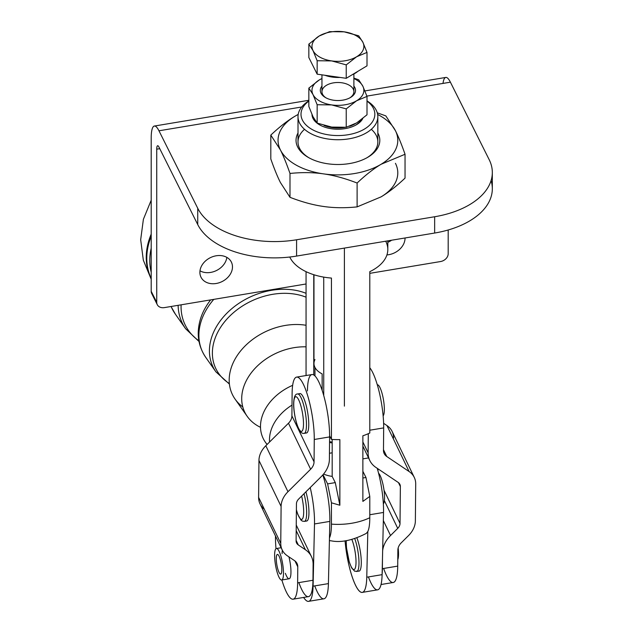 <?xml version="1.0" encoding="UTF-8"?>
<svg xmlns="http://www.w3.org/2000/svg" width="633" height="633" viewBox="0 0 633 633"><rect width="100%" height="100%" fill="white"/><g stroke="black" fill="none" stroke-linecap="round" stroke-linejoin="round"><path stroke-width="0.95" d="M292.003 405.12A44.824 33.43 155.4 0 0 269.579 442.008A44.824 33.43 -24.6 0 1 292.003 405.12M306.055 293.308A63.498 47.348 155.4 0 0 230.808 309.529A63.498 47.348 155.4 0 0 215.932 371.864A63.498 47.348 -24.6 0 1 230.808 309.529A63.498 47.348 -24.6 0 1 306.055 293.308M229.352 383.558A61.638 45.964 -24.6 0 1 226.59 319.443A61.638 45.964 -24.6 0 1 306.055 297.178A61.638 45.964 155.4 0 0 226.59 319.443A61.638 45.964 155.4 0 0 229.352 383.558M213.796 299.369A66.774 49.793 155.4 0 0 205.733 357.352A66.774 49.793 -24.6 0 1 213.796 299.369M210.647 299.892A65.99 49.208 155.4 0 0 200.59 318.581A65.99 49.208 -24.6 0 1 210.647 299.892M178.126 305.32A73.23 54.604 155.4 0 0 185.635 328.764A73.23 54.604 -24.6 0 1 178.126 305.32M198.881 340.807A71.371 53.219 -24.6 0 1 181.117 304.821A71.371 53.219 155.4 0 0 198.881 340.807M171.1 306.491A76.506 57.049 155.4 0 0 175.436 314.253A76.506 57.049 -24.6 0 1 171.1 306.491M151.2 236.283A82.97 61.876 155.4 0 0 151.2 278.552A82.97 61.876 -24.6 0 1 151.2 236.283M151.2 272.261A81.103 60.483 -24.6 0 1 151.2 248.183A81.103 60.483 155.4 0 0 151.2 272.261M151.2 234.107A83.137 61.994 155.4 0 0 151.2 278.876A83.137 61.994 -24.6 0 1 151.2 234.107M242.787 406.956A57.35 42.767 -24.6 0 1 232.904 363.397A57.35 42.767 -24.6 0 1 306.055 325.275A57.35 42.767 155.4 0 0 244.164 346.916A57.35 42.767 155.4 0 0 235.072 399.091L247.194 416.332A53.465 39.863 -24.6 0 1 253.129 370.511A53.465 39.863 -24.6 0 1 306.055 346.829A53.465 39.863 155.4 0 0 247.305 378.819A53.465 39.863 155.4 0 0 260.495 427.33A53.465 39.863 -24.6 0 1 247.194 416.332M267.134 444.437A47.625 35.511 -24.6 0 1 263.573 412.558A47.625 35.511 -24.6 0 1 292.652 385.323A47.625 35.511 155.4 0 0 265.369 442.19L267.023 444.54M378.162 133.603A41.889 24.181 0 0 0 377.838 132.985A41.889 24.181 180 0 1 378.162 133.603A41.889 24.181 180 0 1 337.357 164.501A41.889 24.181 180 0 1 298.008 132.985A41.889 24.181 0 0 0 308.303 157.419A41.889 24.181 0 0 0 367.544 157.419A41.889 24.181 0 0 0 378.162 133.603M371.326 129.306A39.919 23.049 180 0 1 366.831 157.823A39.919 23.049 0 0 0 377.838 141.927L377.838 116.686A39.919 23.049 180 0 1 349.005 138.825A39.919 23.049 0 0 0 367.005 100.9A39.919 23.049 180 0 1 377.838 116.686M298.008 116.686A39.919 23.049 180 0 1 308.841 100.9A39.919 23.049 0 0 0 303.864 128.705A39.919 23.049 0 0 0 349.005 138.825A39.919 23.049 180 0 1 298.008 116.686L298.008 141.927A39.919 23.049 0 0 0 309.015 157.823A39.919 23.049 180 0 1 304.52 129.306M323.558 173.877A59.874 34.57 0 0 0 381.074 164.279A59.874 34.57 0 0 0 395.443 130.722A59.874 34.57 0 0 0 377.648 114.454A59.874 34.57 180 0 1 395.443 130.722C398.41 136.609 401.607 144.459 405.041 154.262L381.074 164.279C373.676 168.695 365.684 174.937 357.115 183.032L357.115 206.888C345.104 208.115 333.923 207.98 323.558 206.469C313.185 205.021 302.004 201.967 289.993 197.314L280.403 182.502C277.436 176.615 274.239 168.766 270.805 158.962L270.805 135.106L280.403 149.91A59.874 34.57 0 0 0 323.558 173.877A59.874 34.57 180 0 1 280.403 149.91C283.362 155.805 286.559 163.646 289.993 173.45C302.004 172.223 313.185 172.366 323.558 173.877C333.923 175.325 345.104 178.371 357.115 183.032C365.684 174.937 373.676 168.695 381.074 164.279A59.874 34.57 180 0 1 323.558 173.877C313.185 172.366 302.004 172.223 289.993 173.45L289.993 197.314C302.004 201.967 313.185 205.021 323.558 206.469C333.923 207.98 345.104 208.115 357.115 206.888L381.074 196.871A59.874 34.57 0 0 0 395.443 163.314A59.874 34.57 180 0 1 381.074 196.871L357.115 206.888L357.115 183.032C345.104 178.371 333.923 175.325 323.558 173.877M298.19 114.454A59.874 34.57 0 0 0 294.764 116.353A59.874 34.57 0 0 0 280.403 149.91A59.874 34.57 180 0 1 294.764 116.353C287.366 120.768 279.375 127.011 270.805 135.106C279.375 127.011 287.366 120.768 294.764 116.353A59.874 34.57 180 0 1 298.19 114.454M405.041 178.118C396.464 186.205 388.48 192.456 381.074 196.871C388.48 192.456 396.464 186.205 405.041 178.118L405.041 154.262L405.041 178.118M385.845 115.91L395.443 130.722A59.874 34.57 180 0 1 381.074 164.279L405.041 154.262C401.607 144.459 398.41 136.609 395.443 130.722L385.845 115.91L377.276 112.816L385.845 115.91M298.206 114.383L294.764 116.353L298.206 114.383M280.403 182.502L289.993 197.314L289.993 173.45C286.559 163.646 283.362 155.805 280.403 149.91L270.805 135.106L270.805 158.962C274.239 168.766 277.436 176.615 280.403 182.502M491.066 180.611A79.837 46.09 180 0 1 434.649 233.039L434.649 216.747A79.837 46.09 0 0 0 489.182 159.666L450.403 82.179L366.895 96.105L450.403 82.179L489.182 159.666A79.837 46.09 180 0 1 492.324 172.461A79.837 46.09 180 0 1 434.649 216.747L434.649 233.039L296.592 256.072A79.837 46.09 180 0 1 197.741 224.58L158.962 147.093L197.741 224.58L197.741 208.289A79.837 46.09 0 0 0 296.592 239.772L434.649 216.747L296.592 239.772L296.592 256.072L434.649 233.039A79.837 46.09 0 0 0 492.324 188.761L492.324 172.461M301.719 106.985L158.962 130.794L197.741 208.289L158.962 130.794A27.939 6.33 -99.5 0 0 151.2 138.113L151.2 291.299L151.2 138.113A27.939 6.33 80.5 0 1 154.357 126.046A27.939 6.33 80.5 0 1 158.962 130.794L301.719 106.985M354.836 87.552A17.613 10.168 0 0 0 353.887 86.088A17.613 10.168 180 0 1 354.836 87.552A17.613 10.168 180 0 1 336.566 100.512A17.613 10.168 180 0 1 321.952 86.088A17.613 10.168 0 0 0 321.002 93.193A17.613 10.168 0 0 0 325.473 97.561A17.613 10.168 0 0 0 350.373 97.561A17.613 10.168 0 0 0 354.836 87.552M321.952 74.844L321.952 91.714A15.967 9.218 0 0 0 322.585 94.277A15.967 9.218 0 0 0 326.082 97.901A15.967 9.218 180 0 1 322.585 94.277A15.967 9.218 180 0 1 341.511 82.733A15.967 9.218 180 0 1 349.764 97.901A15.967 9.218 0 0 0 353.887 91.714L353.887 73.958M331.692 104.92A25.945 14.978 0 0 0 356.624 100.758A25.945 14.978 0 0 0 362.851 86.215A25.945 14.978 0 0 0 353.887 78.563A25.945 14.978 180 0 1 362.851 86.215L367.005 96.414L356.624 100.758L346.235 108.884L346.235 127.265L331.692 127.083L317.157 123.111L312.995 116.694L308.841 106.494L308.841 88.114L312.995 94.531A25.945 14.978 0 0 0 331.692 104.92A25.945 14.978 180 0 1 312.995 94.531L317.157 104.73L331.692 104.92L346.235 108.884L356.624 100.758A25.945 14.978 180 0 1 331.692 104.92L317.157 104.73L317.157 123.111L331.692 127.083L346.235 127.265L356.624 122.921L346.235 127.265L346.235 108.884L331.692 104.92M321.952 78.563A25.945 14.978 0 0 0 319.222 79.987A25.945 14.978 0 0 0 312.995 94.531A25.945 14.978 180 0 1 319.222 79.987L308.841 88.114L319.222 79.987A25.945 14.978 180 0 1 321.952 78.563M367.005 114.795L356.624 122.921L367.005 114.795L367.005 96.414L367.005 114.795M358.689 79.798L362.851 86.215A25.945 14.978 180 0 1 356.624 100.758L367.005 96.414L362.851 86.215L358.689 79.798L353.887 78.104L358.689 79.798M321.952 78.492L319.222 79.987L321.952 78.492M312.995 116.694L317.157 123.111L317.157 104.73L312.995 94.531L308.841 88.114L308.841 106.494L312.995 116.694M357.764 71.394A23.951 13.831 180 0 1 352.09 74.797A23.951 13.831 0 0 0 357.764 71.394M340.016 77.424A23.951 13.831 180 0 1 324.951 75.272A23.951 13.831 0 0 0 340.016 77.424M362.851 42.213L358.689 35.804L344.146 31.832A25.945 14.978 180 0 1 362.851 42.213A25.945 14.978 180 0 1 356.624 56.756L367.005 52.42L362.851 42.213L367.005 52.42L356.624 56.756A25.945 14.978 180 0 1 331.692 60.918L346.235 64.883L356.624 56.756L346.235 64.883L346.235 78.31L317.157 74.164L317.157 60.736L331.692 60.918A25.945 14.978 180 0 1 312.995 50.537A25.945 14.978 180 0 1 319.222 35.994A25.945 14.978 180 0 1 344.146 31.832L329.603 31.65L319.222 35.994L308.841 44.12L312.995 50.537L317.157 60.736L312.995 50.537L308.841 44.12L308.841 57.54L317.157 74.164L308.841 57.54L308.841 44.12L319.222 35.994L329.603 31.65L344.146 31.832L358.689 35.804L362.851 42.213A25.945 14.978 0 0 0 344.146 31.832A25.945 14.978 0 0 0 319.222 35.994A25.945 14.978 0 0 0 312.995 50.537A25.945 14.978 0 0 0 331.692 60.918L317.157 60.736L317.157 74.164L346.235 78.31L367.005 65.848L346.235 78.31L346.235 64.883L331.692 60.918A25.945 14.978 0 0 0 356.624 56.756A25.945 14.978 0 0 0 362.851 42.213M367.005 65.848L367.005 52.42L367.005 65.848M383.353 503.892A15.967 3.616 -99.5 0 0 383.796 488.668A15.967 3.616 -99.5 0 0 378.574 473.239A15.967 3.616 80.5 0 1 383.796 488.668A15.967 3.616 80.5 0 1 383.353 503.892M301.64 496.082A17.566 3.98 80.5 0 1 302.914 518.031A17.566 3.98 80.5 0 1 296.386 509.715A17.566 3.98 -99.5 0 0 302.914 518.031A17.566 3.98 -99.5 0 0 301.64 496.082M305.43 520.54A19.955 4.526 80.5 0 0 308.944 513.181A19.955 4.526 80.5 0 0 305.921 491.833A19.955 4.526 -99.5 0 1 306.696 521.014L304.394 521.394A19.955 4.526 -99.5 0 0 304.03 493.708A19.955 4.526 80.5 0 1 304.394 521.394L302.352 521.101L300.991 520.128L297.819 514.471L296.386 509.984M383.131 415.881A15.967 3.616 -99.5 0 0 383.234 398.489A15.967 3.616 -99.5 0 0 377.284 384.745A15.967 3.616 80.5 0 1 383.234 398.489A15.967 3.616 80.5 0 1 383.131 415.881M293.744 403.735A17.566 3.98 80.5 0 1 301.221 407.146A17.566 3.98 80.5 0 1 300.881 431.279A17.566 3.98 80.5 0 1 293.744 403.735A17.566 3.98 -99.5 0 0 300.881 431.279A17.566 3.98 -99.5 0 0 301.221 407.146A17.566 3.98 -99.5 0 0 293.744 403.735M304.196 433.352A19.955 4.526 -99.5 0 0 305.375 412.922A19.955 4.526 -99.5 0 0 297.629 393.979A19.955 4.526 80.5 0 1 305.375 412.922A19.955 4.526 80.5 0 1 304.196 433.352C302.226 433.66 300.54 432.458 299.132 429.767C297.162 427.283 293.372 412.914 293.649 403.316C293.918 396.923 295.247 393.805 297.629 393.979L299.931 393.599A19.955 4.526 -99.5 0 1 307.678 412.542A19.955 4.526 -99.5 0 1 306.499 432.972L304.196 433.352M397.777 559.675A15.967 3.616 -99.5 0 0 398.157 547.996A15.967 3.616 80.5 0 1 397.777 559.675M355.002 568.711A17.566 3.98 80.5 0 1 349.258 561.693A17.566 3.98 80.5 0 1 346.314 540.629A17.566 3.98 -99.5 0 0 349.258 561.693A17.566 3.98 -99.5 0 0 355.002 568.711A17.566 3.98 -99.5 0 0 351.869 539.506A17.566 3.98 80.5 0 1 355.002 568.711M357.827 570.57A19.955 4.526 -99.5 0 0 354.765 538.675A19.955 4.526 80.5 0 1 357.827 570.57A19.955 4.526 80.5 0 1 356.727 571.536A19.955 4.526 -99.5 0 0 357.827 570.57M346.196 540.645L346.465 547.672L349.258 561.977L351.655 567.936L354.694 571.243L359.03 571.156A19.955 4.526 -99.5 0 0 360.13 570.183A19.955 4.526 -99.5 0 0 356.941 537.939A19.955 4.526 80.5 0 1 360.13 570.183A19.955 4.526 80.5 0 1 357.764 570.681M274.619 555.37A15.967 3.616 80.5 0 1 276.423 548.51A15.967 3.616 80.5 0 1 282.619 563.663A15.967 3.616 80.5 0 1 281.677 580.01A15.967 3.616 80.5 0 1 277.04 571.884A15.967 3.616 80.5 0 1 274.619 555.37A15.967 3.616 -99.5 0 0 281.258 579.978A15.967 3.616 -99.5 0 0 281.274 557.436A15.967 3.616 -99.5 0 0 274.619 555.37M281.677 580.01L289.154 578.76A15.967 3.616 -99.5 0 0 288.925 556.858A15.967 3.616 80.5 0 1 290.761 575.326A15.967 3.616 80.5 0 1 286.409 575.808A15.967 3.616 80.5 0 1 285.38 573.324M279.05 556.122A9.978 2.263 -99.5 0 0 277.404 554.421A9.978 2.263 -99.5 0 0 276.819 564.636A9.978 2.263 -99.5 0 0 280.688 574.107A9.978 2.263 -99.5 0 0 281.677 566.986A9.978 2.263 -99.5 0 0 279.05 556.122A9.978 2.263 80.5 0 1 281.44 573.142A9.978 2.263 80.5 0 1 276.645 563.52A9.978 2.263 80.5 0 1 279.05 556.122M391.661 240.208A16.964 13.309 -26.6 0 1 387.815 242.297A16.964 13.309 153.4 0 0 391.661 240.208M386.929 254.917A16.964 13.309 153.4 0 0 405.049 238.127A16.964 13.309 153.4 0 0 405.049 237.976A16.964 13.309 -26.6 0 1 405.049 238.127A16.964 13.309 -26.6 0 1 386.929 254.917M226.843 257.378A16.964 13.309 -26.6 0 1 216.597 270.465A16.964 13.309 -26.6 0 1 199.981 270.821A16.964 13.309 153.4 0 0 216.597 270.465A16.964 13.309 153.4 0 0 226.843 257.378M199.886 272.356A16.964 13.309 153.4 0 0 201.009 277.222A16.964 13.309 153.4 0 0 219.208 282.745A16.964 13.309 153.4 0 0 232.477 266.92A16.964 13.309 153.4 0 0 231.354 262.046A16.964 13.309 153.4 0 0 213.155 256.531A16.964 13.309 153.4 0 0 199.886 272.356M448.188 253.746A7.984 6.259 -26.6 0 1 440.521 261.548L369.791 273.345L440.521 261.548A7.984 6.259 153.4 0 0 448.188 253.746L448.188 229.985L448.188 253.746M442.997 83.414A27.939 6.33 80.5 0 1 450.403 82.179A27.939 6.33 -99.5 0 0 445.806 77.432L364.948 90.923M153.249 295.389A7.984 6.259 -26.6 0 1 151.2 291.299A7.984 6.259 153.4 0 0 151.73 293.585L157.269 304.663A7.984 6.259 -26.6 0 1 156.739 302.368L151.2 291.299L156.739 302.368L156.739 149.182A7.984 1.812 80.5 0 1 158.962 147.093A7.984 1.812 -99.5 0 0 157.641 145.732A7.984 1.812 -99.5 0 0 156.739 149.182L159.753 148.684L156.739 149.182L156.739 302.368A7.984 6.259 153.4 0 0 164.414 307.606A7.984 6.259 -26.6 0 1 157.269 304.663M197.741 224.58A79.837 46.09 0 0 0 296.592 256.072L296.592 239.772A79.837 46.09 180 0 1 197.741 208.289L197.741 224.58M306.055 283.98L164.414 307.606L306.055 283.98M232.477 266.92A16.964 13.309 -26.6 0 1 208.035 282.991A16.964 13.309 -26.6 0 1 208.035 259A16.964 13.309 -26.6 0 1 232.477 266.92M362.875 441.945L368.129 452.856L368.303 433.684L368.129 452.856A27.939 21.482 154.3 0 0 375.844 467.383L398.157 482.393A7.984 6.14 -25.7 0 1 400.365 486.54L400.024 523.475A7.984 6.14 -25.7 0 1 397.738 528.373L390.537 535.526A27.939 21.482 154.3 0 0 382.656 550.655A27.939 21.482 -25.7 0 1 390.537 535.526L383.345 520.595L390.537 535.526L397.738 528.373L384.366 500.616L397.738 528.373A7.984 6.14 154.3 0 0 400.024 523.475L384.017 490.243L400.024 523.475L400.365 486.54L398.474 482.623L400.365 486.54A7.984 6.14 154.3 0 0 399.89 484.356A7.984 6.14 154.3 0 0 398.157 482.393L375.844 467.383A27.939 21.482 -25.7 0 1 369.799 460.507A27.939 21.482 -25.7 0 1 368.129 452.856L362.875 441.945M381.034 584.52L393.212 582.487A39.919 9.044 -99.5 0 0 397.722 566.116L397.864 550.117L397.722 566.116A39.919 9.044 80.5 0 1 383.63 568.466M382.379 568.671A39.919 9.044 80.5 0 1 382.11 574.495A39.919 9.044 -99.5 0 0 382.379 568.671L382.474 558.528L382.379 568.671L397.722 566.116L382.379 568.671M397.864 550.117A11.972 9.21 -25.7 0 1 401.298 542.766L408.499 535.613A23.951 18.412 154.3 0 0 415.367 520.912L415.707 483.984A23.951 18.412 154.3 0 0 409.092 471.53L386.779 456.52A11.972 9.21 -25.7 0 1 383.471 450.3L383.677 427.9L369.791 430.218L383.677 427.9A39.919 9.044 -99.5 0 0 369.791 367.765A39.919 9.044 80.5 0 1 383.677 427.9L383.471 450.3A11.972 9.21 154.3 0 0 384.184 453.576A11.972 9.21 154.3 0 0 386.779 456.52L383.471 449.667L386.779 456.52L409.092 471.53L386.937 425.542L383.606 423.303L386.937 425.542L409.092 471.53A23.951 18.412 -25.7 0 1 414.275 477.424A23.951 18.412 -25.7 0 1 415.707 483.984L415.367 520.912A23.951 18.412 -25.7 0 1 408.499 535.613L401.298 542.766A11.972 9.21 154.3 0 0 397.864 550.117M414.275 477.424L392.12 431.437A23.951 18.412 154.3 0 0 386.937 425.542A23.951 18.412 -25.7 0 1 393.552 437.989M377.956 468.8L377.933 470.817L377.956 468.8M307.448 390.925A39.919 9.044 80.5 0 1 314.965 375.947A39.919 9.044 80.5 0 1 322.15 390.355A39.919 9.044 80.5 0 1 329.603 436.92L329.397 459.321A27.939 21.482 -25.7 0 1 321.39 476.467L298.729 498.978A7.984 6.14 154.3 0 0 296.442 503.876L296.102 540.811A7.984 6.14 154.3 0 0 296.576 542.995A7.984 6.14 154.3 0 0 298.309 544.958L305.399 549.729A27.939 21.482 -25.7 0 1 311.444 556.605A27.939 21.482 -25.7 0 1 313.113 564.256L312.971 580.255L297.629 582.811L297.779 566.812L294.946 560.933L297.779 566.812A11.972 9.21 154.3 0 0 297.059 563.536A11.972 9.21 154.3 0 0 294.472 560.593L287.374 555.821A23.951 18.412 -25.7 0 1 282.191 549.927A23.951 18.412 -25.7 0 1 280.759 543.367L281.099 506.432A23.951 18.412 -25.7 0 1 287.968 491.738L310.629 469.227A11.972 9.21 154.3 0 0 314.055 461.876L291.908 415.881L292.114 393.489A39.919 9.044 80.5 0 1 296.616 377.11A39.919 9.044 80.5 0 1 308.318 397.848A39.919 9.044 80.5 0 1 314.261 439.484L329.603 436.92A39.919 9.044 -99.5 0 0 322.15 390.355A39.919 9.044 -99.5 0 0 314.965 375.947A39.919 9.044 -99.5 0 0 311.958 374.554L296.616 377.11M275.482 536.816A39.919 9.044 -99.5 0 0 276.004 548.7A39.919 9.044 80.5 0 1 275.482 536.816L275.49 535.993L275.482 536.816M281.867 579.978A39.919 9.044 -99.5 0 0 297.629 582.811A39.919 9.044 80.5 0 1 293.126 599.19A39.919 9.044 80.5 0 1 281.867 579.978M282.096 553.638A15.967 3.616 80.5 0 1 282.358 550.251M293.126 599.19L308.461 596.626A39.919 9.044 -99.5 0 0 312.971 580.255A39.919 9.044 80.5 0 1 298.879 582.605M264.277 509.138A23.951 18.412 -25.7 0 1 258.612 497.372L258.952 460.444A23.951 18.412 -25.7 0 1 265.813 445.743L288.474 423.232A11.972 9.21 154.3 0 0 291.908 415.881A11.972 9.21 -25.7 0 1 288.474 423.232L310.629 469.227L288.474 423.232L265.813 445.743L287.968 491.738L265.813 445.743A23.951 18.412 154.3 0 0 258.952 460.444L281.099 506.432L258.952 460.444L258.612 497.372L280.759 543.367L258.612 497.372A23.951 18.412 154.3 0 0 260.044 503.931L282.191 549.927M296.197 530.62L305.399 549.729L296.197 530.62M296.109 540.392L298.309 544.958L296.109 540.392M314.261 439.484A39.919 9.044 -99.5 0 0 303.484 384.492A39.919 9.044 -99.5 0 0 292.114 393.489L291.908 415.881L314.055 461.876L314.261 439.484L314.055 461.876A11.972 9.21 -25.7 0 1 310.629 469.227L287.968 491.738A23.951 18.412 154.3 0 0 281.099 506.432L280.759 543.367A23.951 18.412 154.3 0 0 287.374 555.821L294.472 560.593A11.972 9.21 -25.7 0 1 297.779 566.812L297.629 582.811L312.971 580.255L313.113 564.256A27.939 21.482 154.3 0 0 305.399 549.729L298.309 544.958A7.984 6.14 -25.7 0 1 296.102 540.811L296.442 503.876A7.984 6.14 -25.7 0 1 298.729 498.978L321.39 476.467A27.939 21.482 154.3 0 0 329.397 459.321L329.603 436.92L314.261 439.484M298.895 394.454A19.955 4.526 80.5 0 1 307.678 412.542A19.955 4.526 80.5 0 1 305.241 432.497M322.15 390.355L322.15 373.897L322.15 390.355M314.965 367.441L314.965 375.947L314.965 367.441M355.295 123.68A23.951 13.831 180 0 1 349.543 126.26A23.951 13.831 0 0 0 355.295 123.68M345.001 127.375A23.951 13.831 180 0 1 324.033 125.437A23.951 13.831 0 0 0 345.001 127.375M317.774 123.348A23.951 13.831 0 0 0 320.306 125.239A23.951 13.831 180 0 1 317.774 123.348M355.532 125.239A23.951 13.831 0 0 0 360.683 120.175A23.951 13.831 180 0 1 355.532 125.239M313.968 274.769L313.968 363.5A23.951 13.831 0 0 0 322.15 373.897A23.951 13.831 180 0 1 314.965 359.552M329.556 441.636A23.951 13.831 0 0 0 332.175 442.103L332.175 439.444L332.175 442.103A23.951 13.831 180 0 1 329.556 441.636M329.556 442.404A19.955 11.521 0 0 0 332.175 442.973A19.955 11.521 180 0 1 329.556 442.404M323.582 474.054A23.951 13.831 0 0 0 332.175 476.404L332.175 442.103L332.175 476.404L335.284 482.607L339.866 505.237L331.439 502.808L331.439 524.132A49.896 28.809 0 0 0 351.774 523.246A49.896 28.809 0 0 0 369.791 517.739C369.775 524.195 369.118 528.792 367.813 531.53L366.768 577.209L367.813 531.53C369.118 528.792 369.775 524.195 369.791 517.739L369.791 496.407L369.791 517.739A49.896 28.809 180 0 1 331.439 524.132L331.439 502.808L339.866 505.237L339.866 439.619L339.866 505.237L335.284 482.607L327.609 483.889L331.439 502.808L327.609 483.889L335.284 482.607L332.175 476.404A23.951 13.831 180 0 1 323.582 474.054M329.453 453.299A23.951 13.831 180 0 1 332.175 452.817A23.951 13.831 0 0 0 329.453 453.299M308.587 601.35L323.93 598.794A39.919 9.044 -99.5 0 0 328.416 583.61L313.082 586.166A39.919 9.044 80.5 0 1 308.587 601.35A39.919 9.044 80.5 0 1 303.626 597.433A39.919 9.044 -99.5 0 0 313.082 586.166L328.416 583.61L329.84 521.402L314.498 523.958L313.082 586.166L314.498 523.958L329.84 521.402A39.919 9.044 -99.5 0 0 322.822 474.94A39.919 9.044 80.5 0 1 329.84 521.402L328.416 583.61A39.919 9.044 80.5 0 1 314.751 585.889M310.225 487.552A39.919 9.044 80.5 0 1 314.498 523.958A39.919 9.044 -99.5 0 0 310.225 487.552M313.762 374.981L313.762 274.706L313.762 374.981M306.055 271.668L306.055 375.535L306.055 271.668M362.875 458.878L368.556 457.928L362.875 458.878M345.064 540.796A39.919 9.044 -99.5 0 0 356.909 587.82A39.919 9.044 -99.5 0 0 366.768 577.209A39.919 9.044 80.5 0 1 362.274 592.393A39.919 9.044 80.5 0 1 345.064 540.796M362.274 592.393L377.616 589.837A39.919 9.044 -99.5 0 0 382.103 574.653L366.768 577.209L382.103 574.653L383.527 512.445L369.791 514.74L383.527 512.445A39.919 9.044 -99.5 0 0 377.221 468.309A39.919 9.044 80.5 0 1 383.527 512.445L382.103 574.653A39.919 9.044 80.5 0 1 368.438 576.932M344.399 406.133L344.399 248.096M385.703 241.205A49.896 28.809 180 0 1 369.791 271.668L369.791 432.996A49.896 28.809 180 0 1 362.875 435.781L362.875 501.399L369.791 496.407L365.961 477.488L362.875 478.01L365.961 477.488L362.875 471.324L365.961 477.488L369.791 496.407L362.875 501.399L362.875 435.781A49.896 28.809 0 0 0 369.791 432.996L369.791 271.668A49.896 28.809 0 0 0 387.815 249.497L387.815 240.849M289.756 257.022A49.896 28.809 0 0 0 331.439 278.061L331.439 439.397A49.896 28.809 0 0 0 339.866 439.619A49.896 28.809 180 0 1 331.439 439.397L329.603 435.726L331.439 439.397L331.439 278.061A49.896 28.809 180 0 1 289.756 257.022M312.995 118.403A25.945 14.978 0 0 0 319.578 124.836A25.945 14.978 0 0 0 356.268 124.836A25.945 14.978 0 0 0 362.788 118.521A25.945 14.978 180 0 1 337.808 129.219A25.945 14.978 180 0 1 312.995 118.403A25.945 14.978 180 0 1 311.982 114.549A25.945 14.978 0 0 0 312.995 118.403M348.174 134.718A36.92 21.316 0 0 0 367.005 101.106A36.92 21.316 180 0 1 348.174 134.718A36.92 21.316 180 0 1 307.329 126.173A36.92 21.316 180 0 1 308.841 101.106A36.92 21.316 0 0 0 307.329 126.173A36.92 21.316 0 0 0 348.174 134.718M323.02 474.718L327.609 483.889L323.02 474.718M323.732 395.562L323.732 280.585L323.732 395.562M323.613 277.096A17.961 4.075 80.5 0 1 323.732 280.585A17.961 4.075 -99.5 0 0 323.613 277.096M329.461 537.931C330.766 535.194 331.431 530.589 331.439 524.132C331.431 530.589 330.766 535.194 329.461 537.931M329.397 540.606L331.439 540.875C341.195 542.798 352.818 540.305 366.317 533.39L367.813 531.53M200.59 318.581C196.238 332.823 197.955 345.753 205.733 357.352L215.932 371.864L229.407 384.089M171.029 306.499L175.436 314.253L185.635 328.764L199.007 341.48M151.2 279.248L143.327 260.187L140.676 239.733L143.39 219.295L151.2 200.202M276.423 548.51L281.139 547.727M154.357 126.046L308.841 100.283M369.799 460.507L362.875 446.123M296.244 525.05L311.444 556.605"/></g></svg>
